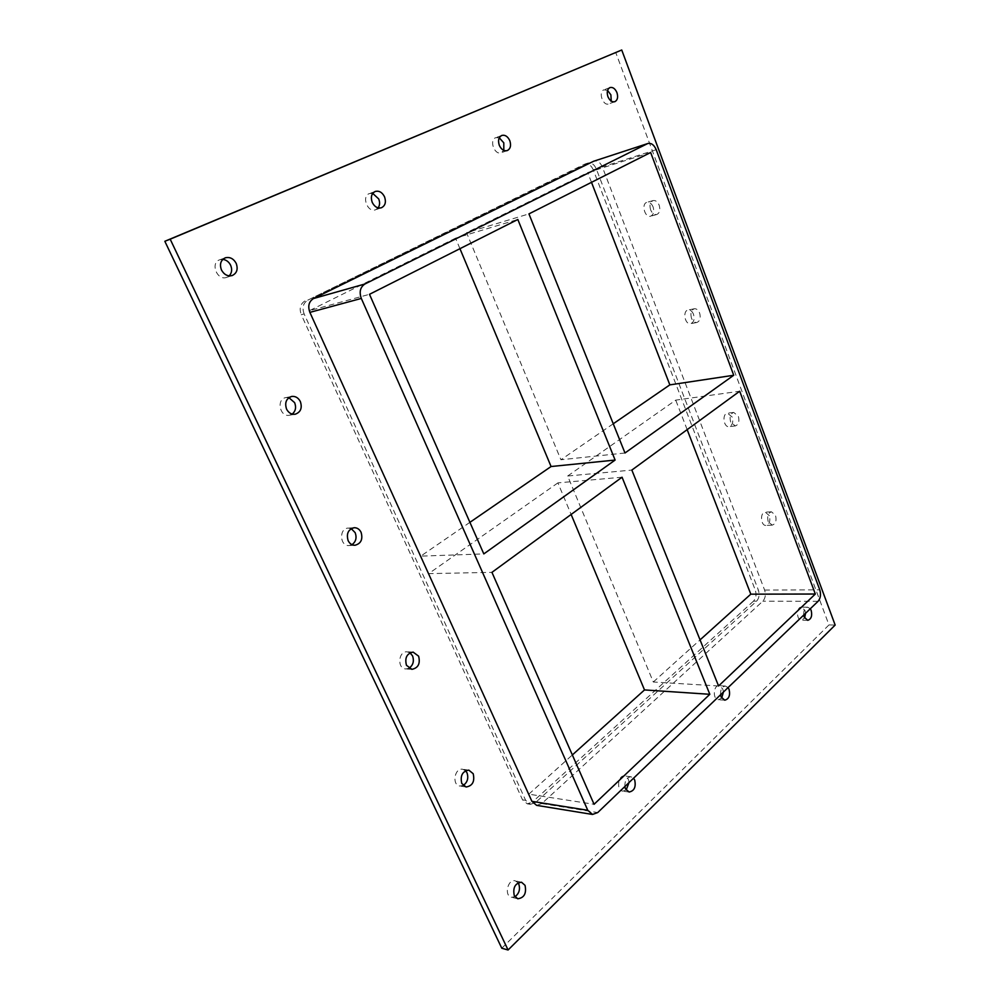 <?xml version="1.0" encoding="UTF-8"?>
<svg xmlns="http://www.w3.org/2000/svg" width="1000" height="1000" viewBox="0 0 1000 1000"><rect width="100%" height="100%" fill="white"/><g stroke="black" fill="none" stroke-linecap="round" stroke-linejoin="round"><path stroke-width="0.75" stroke-dasharray="5 3.75" d="M222.8 259.375L219.812 259.75C209.925 262.725 217.075 281.062 226.65 277.387L229.188 275.875M650.638 209.9C649.287 205.162 650.1 202.062 653.062 200.588C655.612 200.175 657.65 201.725 659.175 205.225C660.512 209.963 659.7 213.062 656.712 214.525C654.188 214.913 652.163 213.375 650.638 209.9M653.088 206.925C651.562 203.45 649.525 201.912 646.963 202.325C640.987 203.663 644.812 218.15 650.625 216.188C653.6 214.737 654.425 211.65 653.088 206.925M288.888 397.663L285.887 397.575C276.062 399.025 279.8 417.413 289.462 415.238L292.213 414.087M691.513 318.275C690.188 313.325 691.1 310.163 694.262 308.775C696.525 308.55 698.312 309.962 699.613 313.012C700.938 317.975 700.013 321.125 696.825 322.5C694.587 322.713 692.812 321.312 691.513 318.275M693.487 314.225C692.188 311.188 690.4 309.775 688.125 310.012C682.262 310.837 684.95 325.125 690.688 323.675C693.875 322.3 694.8 319.163 693.487 314.225M351.225 528.638L348.237 528.088C338.812 528.237 339.688 546.438 349.087 545.55L352 544.675M730.662 422.075C729.362 416.938 730.375 413.713 733.7 412.425L738.363 416.3C739.663 421.45 738.637 424.663 735.3 425.938L730.662 422.075M732.2 417.05L727.525 413.188C721.838 413.562 723.5 427.65 729.125 426.662C732.463 425.375 733.487 422.175 732.2 417.05M410.025 652.825L407.062 651.812C398.25 650.962 396.938 668.825 405.812 668.962L408.913 668.288M768.2 521.6C766.938 516.275 768.025 513.013 771.462 511.8L775.512 515.35C776.775 520.662 775.675 523.925 772.225 525.125L768.2 521.6M769.325 515.675L765.275 512.15C759.8 512.125 760.588 526.013 766.025 525.425C769.488 524.225 770.588 520.975 769.325 515.675M465.55 770.725L462.625 769.25C454.513 767.638 451.625 785.15 459.888 786.038L463.162 785.475M624.85 786.562C624.725 780.5 626.775 777.25 631 776.787L633.562 778.213M629.075 782.513L628.362 779.163L624.688 775.962C618.025 774.688 616.025 790.562 622.788 791.137L626.15 790.05M372.725 193.4L369.462 193.55C361.2 196.1 367.587 213.025 375.55 209.788L378.137 207.875M720.55 694.812C720.35 689.55 721.975 686.637 725.425 686.062L728.075 687.588M723.425 692.05L722.775 688.913L719.125 685.688C713.225 684.963 712.475 699.675 718.425 699.737L721.675 698.088M499.288 137.825L495.825 137.65C488.812 139.838 494.513 155.575 501.25 152.725L503.8 150.375M607.562 90.412L603.938 89.838C597.913 91.713 603.013 106.425 608.8 103.9L611.237 101.088M518.088 882.788L515.225 880.812C507.788 878.688 503.837 895.863 511.475 897.275L514.913 896.75M803.713 615.062C803.487 610.413 804.8 607.775 807.65 607.175L810.3 608.75M805.55 613.3L804.963 610.35L801.438 607.137C796.225 606.775 796.275 620.462 801.5 620.212L804.613 617.95M624.987 453L560.925 459.762L466.55 232.7L528.938 213.888M613.25 423.775L560.925 459.762M469.913 522.337L420.737 556.138L483.812 553.913M718.575 685.975L653.3 682.013L567.675 476.012L631.85 470.075M567.675 476.012L675.738 400.125L739.7 391.238M622.05 477.225L557.913 482.875L571.125 514.462M557.913 482.875L428.675 573.625L491.938 572.35M428.675 573.625L528.812 794.175L594.075 804.287M650.662 152.487L587.725 172.587L466.55 232.7M591.5 182.325L587.725 172.587M687.163 429.637L675.738 400.125M459.95 248.688L455.55 238.162L517.837 219.488M455.55 238.162L309.3 310.725L369.487 294.312M653.3 682.013L700.05 639.888M528.812 794.175L572.35 754.95M536.613 805.35L541.788 803.575L762.837 601.175C765.387 598.275 765.975 594.575 764.613 590.075L602.337 166.938C600.275 162.35 597.537 160.4 594.113 161.05M501.788 948.225L828.962 624.938L615.712 52.413M304.137 313.925C301.925 307.738 303.125 303.163 307.725 300.175L588.05 163.025C591.475 162.375 594.212 164.325 596.275 168.875L758.375 590.1C759.75 594.587 759.15 598.275 756.6 601.163L535.513 802.562L530.35 804.338L525.65 800.337L304.137 313.925L301.288 314.7L522.537 799.837L527.238 803.825L532.4 802.062L535.513 802.562M828.962 624.938L835.163 625.05M309.3 310.725L420.737 556.138M756.6 601.163L753.5 601.15C756.05 598.275 756.65 594.587 755.288 590.112L758.375 590.1M596.275 168.875L593.263 169.838L755.288 590.112M753.5 601.15L532.4 802.062M593.263 169.838C591.2 165.3 588.462 163.35 585.05 164.013L587.513 163.25M307.725 300.175L584.5 164.237M304.875 300.988C300.275 303.962 299.075 308.525 301.288 314.7M764.613 590.075L819.762 589.812M818.05 601.325L762.837 601.175M656.2 149.7L602.337 166.938M525.65 800.337L522.537 799.837M541.788 803.575L597.725 812.562M225.325 257.812L219.812 259.75M232.188 275.55L226.65 277.387M653.062 200.588L646.963 202.325M656.712 214.525L650.625 216.188M291.613 396.463L285.887 397.575M295.2 414.225L289.462 415.238M694.262 308.775L688.125 310.012M696.825 322.5L690.688 323.675M354.137 527.712L348.237 528.088M354.988 545.262L349.087 545.55M733.7 412.425L727.525 413.188M735.3 425.938L729.125 426.662M413.113 652.1L407.062 651.812M411.875 669.338L405.812 668.962M771.462 511.8L765.275 512.15M772.225 525.125L766.025 525.425M468.812 770.125L462.625 769.25M466.075 787L459.888 786.038M631 776.787L624.688 775.962M629.113 792.038L622.788 791.137M375.288 191.438L369.462 193.55M381.4 207.763L375.55 209.788M725.425 686.062L719.125 685.688M724.725 700.188L718.425 699.737M501.812 135.438L495.825 137.65M507.25 150.588L501.25 152.725M609.975 87.562L603.938 89.838M614.837 101.7L608.8 103.9M521.512 882.225L515.225 880.812M517.762 898.775L511.475 897.275M807.65 607.175L801.438 607.137M807.725 620.312L801.5 620.212M585.05 164.013L588.05 163.025M527.238 803.825L530.35 804.338"/><path stroke-width="1.5" d="M221.462 269.975C219.4 264.212 220.688 260.163 225.325 257.812C229.9 256.737 233.512 258.587 236.188 263.375C238.238 269.2 236.9 273.25 232.188 275.55C227.688 276.562 224.112 274.7 221.462 269.975M229.188 275.875C231.863 273 232.35 269.475 230.637 265.275C228.875 261.8 226.262 259.837 222.8 259.375M286.575 409.125C284.525 402.725 286.212 398.512 291.613 396.463C295.4 396.012 298.325 397.725 300.363 401.575C302.413 408.013 300.688 412.225 295.2 414.225C291.488 414.625 288.612 412.925 286.575 409.125M292.213 414.087C295.613 411.175 296.413 407.362 294.625 402.65L288.888 397.663M348.15 540.688C346.175 533.737 348.175 529.412 354.137 527.712C357.188 527.675 359.5 529.212 361.087 532.312C363.05 539.3 361.025 543.625 354.988 545.262C352 545.262 349.725 543.737 348.15 540.688M352 544.675C355.925 541.75 356.975 537.75 355.163 532.663L351.225 528.638M406.463 665.288C404.613 657.875 406.825 653.475 413.113 652.1L418.612 656.175C420.462 663.625 418.212 668.012 411.875 669.338L406.463 665.288M408.913 668.288C413.125 665.325 414.338 661.188 412.55 655.875L410.025 652.825M461.775 783.462C460.05 775.688 462.388 771.25 468.812 770.125L473.188 773.7C474.913 781.488 472.537 785.925 466.075 787L461.775 783.462M463.162 785.475C467.45 782.438 468.738 778.213 467 772.8L465.55 770.725M633.562 778.213L634.688 780C636.15 786.938 634.3 790.95 629.113 792.038L625.475 788.85L624.85 786.562M626.15 790.05L629.075 782.513M372.225 202.362C370.462 197.1 371.488 193.45 375.288 191.438C379.15 190.525 382.238 192.325 384.55 196.838C386.312 202.125 385.262 205.775 381.4 207.763C377.587 208.625 374.525 206.825 372.225 202.362M378.137 207.875C379.85 205.338 380.037 202.35 378.7 198.912L372.725 193.4M728.075 687.588L729.062 689.312C730.413 695.425 728.962 699.05 724.725 700.188L721.112 696.963L720.55 694.812M721.675 698.088L723.425 692.05M499.325 145.363C497.788 140.5 498.625 137.2 501.812 135.438C505.112 134.675 507.775 136.425 509.8 140.662C511.325 145.538 510.475 148.837 507.25 150.588C503.988 151.312 501.337 149.562 499.325 145.363M503.8 150.375L503.8 142.85L499.288 137.825M607.925 96.65C606.575 92.137 607.263 89.113 609.975 87.562C612.825 86.925 615.15 88.612 616.938 92.613C618.275 97.125 617.575 100.162 614.837 101.7C612.013 102.312 609.712 100.625 607.925 96.65M611.237 101.088L610.887 94.85L607.562 90.412M514.288 895.688C512.7 887.663 515.112 883.175 521.512 882.225L525.05 885.35C526.625 893.4 524.2 897.875 517.762 898.775L514.288 895.688M514.913 896.75C519.138 893.575 520.425 889.3 518.75 883.925L518.088 882.788M810.3 608.75L811.175 610.413C812.4 615.887 811.237 619.188 807.725 620.312L804.225 617.087L803.713 615.062M804.613 617.95L805.55 613.3M733.737 375.262L624.987 453L528.938 213.888L650.662 152.487L733.737 375.262L669.837 384.875L613.25 423.775M459.95 248.688L551.075 466.525L615.112 460.062L483.812 553.913L369.487 294.312L517.837 219.488L615.112 460.062M551.075 466.525L469.913 522.337M631.85 470.075L739.7 391.238L815.325 594.025L718.575 685.975L631.85 470.075M491.938 572.35L622.05 477.225L709.825 694.3L594.075 804.287L491.938 572.35M669.837 384.875L591.5 182.325M700.05 639.888L750.8 594.163L687.163 429.637M750.8 594.163L815.325 594.025M647.938 143.488L593.562 161.275L647.938 143.488C651.363 142.838 654.112 144.913 656.2 149.7L819.762 589.812C821.137 594.475 820.562 598.312 818.05 601.325L597.725 812.562L592.525 814.45L587.762 810.288L531.912 801.338L536.613 805.35L592.525 814.45M647.387 143.713L364.938 283.988L313.475 298.55C308.85 301.55 307.65 306.15 309.875 312.375L531.912 801.338M309.875 312.375L361.312 298.438C359.038 291.9 360.25 287.087 364.938 283.988M361.312 298.438L587.762 810.288M571.125 514.462L644.513 689.925L709.825 694.3M572.35 754.95L644.513 689.925M508.075 950L835.163 625.05L621.737 50L170.188 239.188L508.075 950L501.788 948.225L164.838 241.287L170.188 239.188M593.562 161.275L313.475 298.55M621.737 50L164.838 241.287"/></g></svg>
